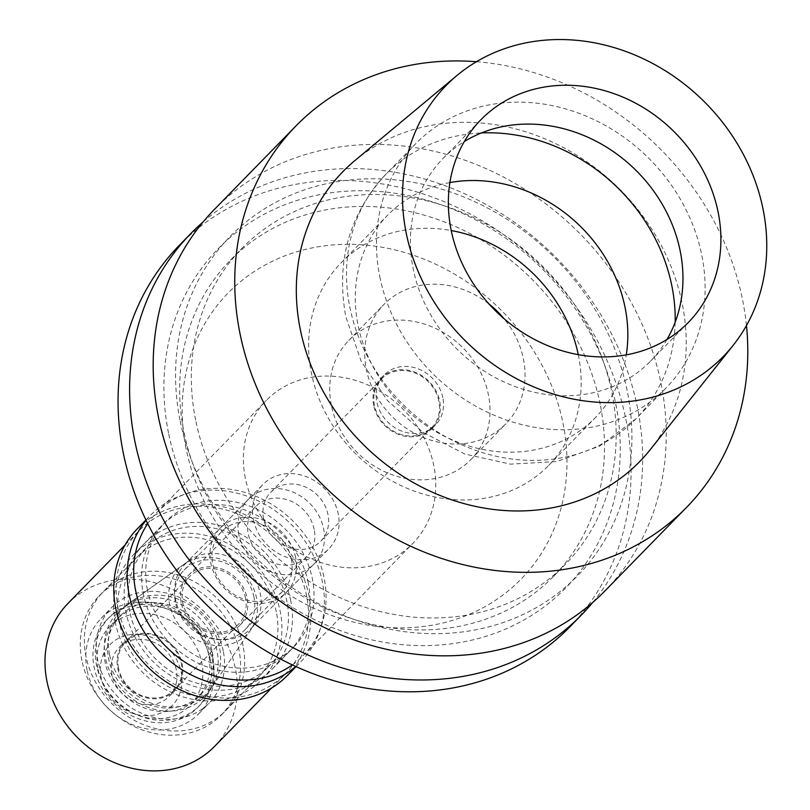 <?xml version="1.0" encoding="UTF-8"?>
<svg xmlns="http://www.w3.org/2000/svg" width="810" height="810" viewBox="0 0 810 810"><rect width="100%" height="100%" fill="white"/><g stroke="black" fill="none" stroke-linecap="round" stroke-linejoin="round"><path stroke-width="0.61" stroke-dasharray="4.05 3.04" d="M666.974 339.491A145.02 126.471 -135.7 0 1 650.42 361.27A145.02 126.471 -135.7 0 1 512.73 385.661A145.02 126.471 -135.7 0 1 413.181 268.819A145.02 126.471 -135.7 0 1 442.949 158.578A145.02 126.471 -135.7 0 1 464.343 141.527M650.349 449.52A207.471 180.924 44.3 0 0 682.263 303.922A207.471 180.924 44.3 0 0 548.228 140.231A207.471 180.924 44.3 0 0 354.729 160.714M476.442 61.722A272.98 238.059 -135.7 0 1 742.578 299.902A272.98 238.059 -135.7 0 1 746.466 325.529M604.969 590.905A272.98 238.059 44.3 0 0 661.021 383.393A272.98 238.059 44.3 0 0 473.627 163.458A272.98 238.059 44.3 0 0 214.437 209.375M180.205 421.119A242.818 211.754 44.3 0 0 449.509 633.197A242.818 211.754 44.3 0 0 627.294 391.341A242.818 211.754 44.3 0 0 357.979 179.263A242.818 211.754 44.3 0 0 180.205 421.119M195.635 420.096A226.061 197.144 -135.7 0 1 242.048 248.255A226.061 197.144 -135.7 0 1 456.688 210.235A226.061 197.144 -135.7 0 1 611.864 392.374A226.061 197.144 -135.7 0 1 565.451 564.206A226.061 197.144 -135.7 0 1 350.811 602.235A226.061 197.144 -135.7 0 1 195.635 420.096M600.2 404.311A226.061 197.144 44.3 0 0 445.014 222.183A226.061 197.144 44.3 0 0 230.374 260.202A226.061 197.144 44.3 0 0 183.961 432.044A226.061 197.144 44.3 0 0 339.137 614.172A226.061 197.144 44.3 0 0 553.787 576.153A226.061 197.144 44.3 0 0 600.2 404.311M168.541 433.067A242.818 211.754 -135.7 0 1 346.315 191.211A242.818 211.754 -135.7 0 1 615.62 403.289A242.818 211.754 -135.7 0 1 437.845 645.145A242.818 211.754 -135.7 0 1 168.541 433.067M203.138 221.92A272.98 238.059 -135.7 0 1 458.814 191.18A272.98 238.059 -135.7 0 1 637.44 407.531A272.98 238.059 -135.7 0 1 592.687 602.488M569.845 626.859A272.98 238.059 44.3 0 0 625.887 419.357A272.98 238.059 44.3 0 0 438.504 199.422A272.98 238.059 44.3 0 0 179.314 245.329M186.087 448.649A204.738 178.544 -135.7 0 1 335.988 244.721A204.738 178.544 -135.7 0 1 563.061 423.539A204.738 178.544 -135.7 0 1 413.161 627.466A204.738 178.544 -135.7 0 1 186.087 448.649M245.329 478.204A102.364 89.272 -135.7 0 1 266.338 400.393A102.364 89.272 -135.7 0 1 363.538 383.181A102.364 89.272 -135.7 0 1 433.806 465.649A102.364 89.272 -135.7 0 1 412.786 543.469A102.364 89.272 -135.7 0 1 315.596 560.682A102.364 89.272 -135.7 0 1 245.329 478.204M292.349 664.919A102.364 89.272 44.3 0 0 303.092 655.746A102.364 89.272 44.3 0 0 324.111 577.935A102.364 89.272 44.3 0 0 253.844 495.457A102.364 89.272 44.3 0 0 156.644 512.679A102.364 89.272 44.3 0 0 147.734 523.635M147.41 589.71A89.576 78.114 -135.7 0 1 165.797 521.62A89.576 78.114 -135.7 0 1 250.847 506.554A89.576 78.114 -135.7 0 1 312.336 578.725A89.576 78.114 -135.7 0 1 293.939 646.805A89.576 78.114 -135.7 0 1 208.899 661.871A89.576 78.114 -135.7 0 1 147.41 589.71M290.739 600.817A89.576 78.114 44.3 0 0 229.26 528.646A89.576 78.114 44.3 0 0 144.21 543.712A89.576 78.114 44.3 0 0 125.823 611.803A89.576 78.114 44.3 0 0 187.312 683.974A89.576 78.114 44.3 0 0 272.352 668.908A89.576 78.114 44.3 0 0 290.739 600.817M129.752 611.54A85.303 74.398 -135.7 0 1 147.258 546.699A85.303 74.398 -135.7 0 1 228.258 532.352A85.303 74.398 -135.7 0 1 286.821 601.081A85.303 74.398 -135.7 0 1 269.305 665.921A85.303 74.398 -135.7 0 1 188.305 680.268A85.303 74.398 -135.7 0 1 129.752 611.54M243.061 645.874A85.303 74.398 44.3 0 0 184.498 577.145A85.303 74.398 44.3 0 0 103.498 591.492A85.303 74.398 44.3 0 0 85.992 656.333A85.303 74.398 44.3 0 0 144.544 725.061A85.303 74.398 44.3 0 0 225.544 710.714A85.303 74.398 44.3 0 0 243.061 645.874M109.552 654.763A59.717 52.073 -135.7 0 1 128 604.078A59.717 52.073 -135.7 0 1 219.5 647.443A59.717 52.073 -135.7 0 1 212.392 686.515A59.717 52.073 -135.7 0 1 154.831 704.376A59.717 52.073 -135.7 0 1 109.552 654.763M175.466 599.319A46.069 40.176 -135.7 0 1 184.923 564.297A46.069 40.176 -135.7 0 1 189.702 560.216A46.069 40.176 -135.7 0 1 260.283 593.669A46.069 40.176 -135.7 0 1 254.796 623.811A46.069 40.176 -135.7 0 1 250.827 628.681A46.069 40.176 -135.7 0 1 207.087 636.427A46.069 40.176 -135.7 0 1 175.466 599.319M253.398 519.544A46.069 40.176 44.3 0 0 285.019 556.662A46.069 40.176 44.3 0 0 328.759 548.917A46.069 40.176 44.3 0 0 338.216 513.894A46.069 40.176 44.3 0 0 306.595 476.786A46.069 40.176 44.3 0 0 262.855 484.532A46.069 40.176 44.3 0 0 253.398 519.544M263.604 518.866A34.972 30.497 -135.7 0 1 270.783 492.277A34.972 30.497 -135.7 0 1 303.993 486.395A34.972 30.497 -135.7 0 1 327.999 514.583A34.972 30.497 -135.7 0 1 320.821 541.161A34.972 30.497 -135.7 0 1 287.611 547.044A34.972 30.497 -135.7 0 1 263.604 518.866M438.868 401.102A34.972 30.497 44.3 0 0 414.862 372.924A34.972 30.497 44.3 0 0 381.652 378.807A34.972 30.497 44.3 0 0 374.463 405.395A34.972 30.497 44.3 0 0 398.479 433.573A34.972 30.497 44.3 0 0 431.69 427.69A34.972 30.497 44.3 0 0 438.868 401.102M373.683 405.445A35.832 31.246 -135.7 0 1 381.034 378.209A35.832 31.246 -135.7 0 1 415.054 372.185A35.832 31.246 -135.7 0 1 439.648 401.051A35.832 31.246 -135.7 0 1 432.297 428.287A35.832 31.246 -135.7 0 1 398.277 434.312A35.832 31.246 -135.7 0 1 373.683 405.445M442.857 397.761A35.832 31.246 44.3 0 0 418.264 368.894A35.832 31.246 44.3 0 0 384.244 374.929A35.832 31.246 44.3 0 0 376.893 402.155A35.832 31.246 44.3 0 0 401.487 431.021A35.832 31.246 44.3 0 0 435.507 424.997A35.832 31.246 44.3 0 0 442.857 397.761M331.341 405.192A85.303 74.398 -135.7 0 1 348.857 340.352A85.303 74.398 -135.7 0 1 429.857 326.005A85.303 74.398 -135.7 0 1 488.41 394.733A85.303 74.398 -135.7 0 1 470.893 459.574A85.303 74.398 -135.7 0 1 389.904 473.921A85.303 74.398 -135.7 0 1 331.341 405.192M488.997 304.003A85.303 74.398 44.3 0 0 383.859 304.509A85.303 74.398 44.3 0 0 366.353 369.36A85.303 74.398 44.3 0 0 424.906 438.089A85.303 74.398 44.3 0 0 505.906 423.741A85.303 74.398 44.3 0 0 523.422 358.901A85.303 74.398 44.3 0 0 503.962 318.624M578.279 354.669A145.02 126.471 -135.7 0 1 578.391 355.236A145.02 126.471 -135.7 0 1 548.623 465.466A145.02 126.471 -135.7 0 1 410.923 489.858A145.02 126.471 -135.7 0 1 311.374 373.025A145.02 126.471 -135.7 0 1 341.152 262.784A145.02 126.471 -135.7 0 1 451.231 230.546M449.904 182.564A145.02 126.471 44.3 0 0 387.828 215.004A145.02 126.471 44.3 0 0 358.05 325.245A145.02 126.471 44.3 0 0 457.599 442.088A145.02 126.471 44.3 0 0 595.299 417.697A145.02 126.471 44.3 0 0 626.282 354.881M379.799 276.686A174.879 152.503 44.3 0 0 499.841 417.575A174.879 152.503 44.3 0 0 665.881 388.162A174.879 152.503 44.3 0 0 701.784 255.231A174.879 152.503 44.3 0 0 581.742 114.342A174.879 152.503 44.3 0 0 415.702 143.745A174.879 152.503 44.3 0 0 379.799 276.686M181.136 602.539A35.832 31.246 -135.7 0 1 188.487 575.303A35.832 31.246 -135.7 0 1 222.507 569.278A35.832 31.246 -135.7 0 1 247.101 598.144A35.832 31.246 -135.7 0 1 239.75 625.381A35.832 31.246 -135.7 0 1 205.73 631.405A35.832 31.246 -135.7 0 1 181.136 602.539M314.199 529.456A35.832 31.246 44.3 0 0 289.605 500.59A35.832 31.246 44.3 0 0 255.585 506.614A35.832 31.246 44.3 0 0 248.235 533.851A35.832 31.246 44.3 0 0 272.828 562.717A35.832 31.246 44.3 0 0 306.848 556.693A35.832 31.246 44.3 0 0 314.199 529.456M238.808 534.478A46.069 40.176 -135.7 0 1 248.265 499.466A46.069 40.176 -135.7 0 1 292.005 491.721A46.069 40.176 -135.7 0 1 323.625 528.829A46.069 40.176 -135.7 0 1 314.169 563.851A46.069 40.176 -135.7 0 1 270.429 571.597A46.069 40.176 -135.7 0 1 238.808 534.478M295.62 557.503A46.069 40.176 44.3 0 0 263.999 520.385A46.069 40.176 44.3 0 0 220.259 528.13A46.069 40.176 44.3 0 0 210.802 563.153A46.069 40.176 44.3 0 0 242.423 600.261A46.069 40.176 44.3 0 0 286.163 592.515A46.069 40.176 44.3 0 0 295.62 557.503M291.306 558.9A42.657 37.199 -135.7 0 1 282.558 591.32A42.657 37.199 -135.7 0 1 242.058 598.499A42.657 37.199 -135.7 0 1 212.777 564.135A42.657 37.199 -135.7 0 1 221.535 531.714A42.657 37.199 -135.7 0 1 262.035 524.536A42.657 37.199 -135.7 0 1 291.306 558.9M253.965 597.122A42.657 37.199 44.3 0 0 224.694 562.758A42.657 37.199 44.3 0 0 184.194 569.936A42.657 37.199 44.3 0 0 175.436 602.356A42.657 37.199 44.3 0 0 204.717 636.721A42.657 37.199 44.3 0 0 245.207 629.552A42.657 37.199 44.3 0 0 253.965 597.122M184.204 564.124A47.284 41.229 -135.7 0 0 169.594 604.26A47.284 41.229 44.3 0 0 205.446 643.545A47.284 41.229 44.3 0 0 251.019 629.4A47.284 41.229 44.3 0 0 256.648 598.458A47.284 41.229 -135.7 0 0 184.204 564.124L124.244 606.751A60.547 52.802 -135.7 0 1 217.019 650.713A60.547 52.802 44.3 0 1 209.81 690.333A60.547 52.802 44.3 0 1 151.45 708.436A60.547 52.802 44.3 0 1 105.533 658.145A60.547 52.802 -135.7 0 1 124.244 606.751M212.271 651.837A56.305 49.096 -135.7 0 1 200.708 694.626A56.305 49.096 -135.7 0 1 147.258 704.103A56.305 49.096 -135.7 0 1 108.601 658.743A56.305 49.096 -135.7 0 1 120.163 615.944A56.305 49.096 -135.7 0 1 173.623 606.467A56.305 49.096 -135.7 0 1 212.271 651.837M208.767 655.412A56.305 49.096 44.3 0 0 170.12 610.051A56.305 49.096 44.3 0 0 116.66 619.529A56.305 49.096 44.3 0 0 105.108 662.317A56.305 49.096 44.3 0 0 143.755 707.687A56.305 49.096 44.3 0 0 197.215 698.21A56.305 49.096 44.3 0 0 208.767 655.412M212.716 657.386A63.129 55.05 -135.7 0 1 199.756 705.368A63.129 55.05 -135.7 0 1 139.816 715.989A63.129 55.05 -135.7 0 1 96.491 665.131A63.129 55.05 -135.7 0 1 109.451 617.139A63.129 55.05 -135.7 0 1 169.381 606.528A63.129 55.05 -135.7 0 1 212.716 657.386M210.387 659.775A63.129 55.05 44.3 0 0 167.052 608.917A63.129 55.05 44.3 0 0 107.112 619.529A63.129 55.05 44.3 0 0 94.152 667.521A63.129 55.05 44.3 0 0 137.487 718.379A63.129 55.05 44.3 0 0 197.427 707.758A63.129 55.05 44.3 0 0 210.387 659.775M98.101 669.485A56.305 49.096 44.3 0 0 160.542 718.662A56.305 49.096 44.3 0 0 201.771 662.58A56.305 49.096 44.3 0 0 139.32 613.413A56.305 49.096 44.3 0 0 98.101 669.485M118.523 668.128A34.121 29.757 -135.7 0 1 125.53 642.188A34.121 29.757 -135.7 0 1 157.93 636.447A34.121 29.757 -135.7 0 1 181.349 663.947A34.121 29.757 -135.7 0 1 174.342 689.877A34.121 29.757 -135.7 0 1 141.942 695.618A34.121 29.757 -135.7 0 1 118.523 668.128M245.531 598.246A34.121 29.757 44.3 0 0 222.112 570.756A34.121 29.757 44.3 0 0 189.712 576.497A34.121 29.757 44.3 0 0 182.706 602.427A34.121 29.757 44.3 0 0 206.125 629.927A34.121 29.757 44.3 0 0 238.525 624.186A34.121 29.757 44.3 0 0 245.531 598.246M115.324 622.556A89.576 78.114 -135.7 0 1 133.711 554.465A89.576 78.114 -135.7 0 1 218.751 539.399A89.576 78.114 -135.7 0 1 280.24 611.57A89.576 78.114 -135.7 0 1 261.853 679.661A89.576 78.114 -135.7 0 1 176.803 694.717A89.576 78.114 -135.7 0 1 115.324 622.556M308.245 582.896A89.576 78.114 44.3 0 0 246.766 510.735A89.576 78.114 44.3 0 0 161.716 525.801A89.576 78.114 44.3 0 0 143.329 593.882A89.576 78.114 44.3 0 0 204.808 666.053A89.576 78.114 44.3 0 0 289.858 650.987A89.576 78.114 44.3 0 0 308.245 582.896M146.083 520.263A104.925 91.5 -135.7 0 1 150.731 515.069A104.925 91.5 -135.7 0 1 250.361 497.421A104.925 91.5 -135.7 0 1 322.39 581.955A104.925 91.5 -135.7 0 1 300.844 661.719A104.925 91.5 -135.7 0 1 295.751 666.488M287.418 675.459A104.925 91.5 44.3 0 0 308.964 595.694A104.925 91.5 44.3 0 0 236.935 511.161A104.925 91.5 44.3 0 0 137.315 528.808M118.128 608.411A102.364 89.272 -135.7 0 1 139.148 530.59A102.364 89.272 -135.7 0 1 236.338 513.378A102.364 89.272 -135.7 0 1 306.605 595.856A102.364 89.272 -135.7 0 1 285.596 673.667A102.364 89.272 -135.7 0 1 188.396 690.879A102.364 89.272 -135.7 0 1 118.128 608.411M214.407 746.526A102.364 89.272 44.3 0 0 235.427 668.716A102.364 89.272 44.3 0 0 165.159 586.237A102.364 89.272 44.3 0 0 67.959 603.46M101.128 677.666A43.507 37.938 -135.7 0 1 132.982 634.331A43.507 37.938 -135.7 0 1 181.237 672.33A43.507 37.938 -135.7 0 1 149.384 715.665A43.507 37.938 -135.7 0 1 101.128 677.666M111.901 674.153A34.972 30.497 -135.7 0 1 119.08 647.565A34.972 30.497 -135.7 0 1 152.29 641.682A34.972 30.497 -135.7 0 1 176.297 669.86A34.972 30.497 -135.7 0 1 169.118 696.448A34.972 30.497 -135.7 0 1 135.908 702.331A34.972 30.497 -135.7 0 1 111.901 674.153M117.733 668.179A34.972 30.497 44.3 0 0 141.74 696.357A34.972 30.497 44.3 0 0 174.95 690.474A34.972 30.497 44.3 0 0 182.139 663.886A34.972 30.497 44.3 0 0 158.122 635.708A34.972 30.497 44.3 0 0 124.912 641.591A34.972 30.497 44.3 0 0 117.733 668.179M87.105 670.224A68.243 59.515 -135.7 0 1 101.118 618.344A68.243 59.515 -135.7 0 1 165.918 606.862A68.243 59.515 -135.7 0 1 212.767 661.851A68.243 59.515 -135.7 0 1 198.754 713.731A68.243 59.515 -135.7 0 1 133.954 725.203A68.243 59.515 -135.7 0 1 87.105 670.224M223.266 651.098A68.243 59.515 44.3 0 0 176.418 596.12A68.243 59.515 44.3 0 0 111.618 607.591A68.243 59.515 44.3 0 0 97.605 659.472A68.243 59.515 44.3 0 0 144.453 714.45A68.243 59.515 44.3 0 0 209.253 702.979A68.243 59.515 44.3 0 0 223.266 651.098M81.901 660.514A85.303 74.398 -135.7 0 1 99.417 595.674A85.303 74.398 -135.7 0 1 180.417 581.327A85.303 74.398 -135.7 0 1 238.97 650.055A85.303 74.398 -135.7 0 1 221.454 714.896A85.303 74.398 -135.7 0 1 140.464 729.243A85.303 74.398 -135.7 0 1 81.901 660.514M276.311 611.833A85.303 74.398 44.3 0 0 217.758 543.095A85.303 74.398 44.3 0 0 136.758 557.452A85.303 74.398 44.3 0 0 119.242 622.293A85.303 74.398 44.3 0 0 177.805 691.021A85.303 74.398 44.3 0 0 258.805 676.674A85.303 74.398 44.3 0 0 276.311 611.833M675.155 322.238A174.879 152.503 -135.7 0 1 635.951 418.8A174.879 152.503 -135.7 0 1 469.911 448.214A174.879 152.503 -135.7 0 1 349.859 307.324A174.879 152.503 -135.7 0 1 385.762 174.393A174.879 152.503 -135.7 0 1 481.393 132.941M442.949 158.578L480.897 119.738M650.42 361.27L688.358 322.431M230.374 260.202L242.048 248.255M553.787 576.153L565.451 564.206M303.092 655.746L412.786 543.469M156.644 512.679L266.338 400.393M144.21 543.712L165.797 521.62M272.352 668.908L293.939 646.805M103.498 591.492L147.258 546.699M225.544 710.714L269.305 665.921M189.702 560.216L128 604.078M254.796 623.811L212.392 686.515M250.827 628.681L328.759 548.917M184.923 564.297L262.855 484.532M270.783 492.277L381.652 378.807M320.821 541.161L431.69 427.69M381.034 378.209L384.244 374.929M432.297 428.287L435.507 424.997M348.857 340.352L383.859 304.509M470.893 459.574L505.906 423.741M341.152 262.784L387.828 215.004M548.623 465.466L595.299 417.697M665.881 388.162L635.951 418.8L599.613 446.128L556.581 461.568L510.462 464.14L464.788 454.025L422.8 432.236L387.403 400.494L361.078 361.047L345.789 316.629C335.775 261.802 349.1 214.387 385.762 174.393L415.702 143.745M188.487 575.303L255.585 506.614M239.75 625.381L306.848 556.693M220.259 528.13L248.265 499.466M286.163 592.515L314.169 563.851M184.194 569.936L221.535 531.714M245.207 629.552L282.558 591.32M251.019 629.4L209.81 690.333M116.66 619.529L120.163 615.944M197.215 698.21L200.708 694.626M107.112 619.529L109.451 617.139M197.427 707.758L199.756 705.368M125.53 642.188L189.712 576.497M174.342 689.877L238.525 624.186M133.711 554.465L161.716 525.801M261.853 679.661L289.858 650.987M145.942 519.969L150.731 515.069M296.055 666.62L300.844 661.719M125.105 544.958L139.148 530.59M271.552 688.034L285.596 673.667M169.118 696.448L174.95 690.474M119.08 647.565L124.912 641.591M101.118 618.344L111.618 607.591M198.754 713.731L209.253 702.979M99.417 595.674L136.758 557.452M221.454 714.896L258.805 676.674"/><path stroke-width="1.21" d="M464.343 141.527A145.02 126.471 -135.7 0 1 680.197 251.029A145.02 126.471 -135.7 0 1 666.974 339.491M718.136 212.19A145.02 126.471 44.3 0 0 618.587 95.347A145.02 126.471 44.3 0 0 480.897 119.738A145.02 126.471 44.3 0 0 451.119 229.979A145.02 126.471 44.3 0 0 550.668 346.822A145.02 126.471 44.3 0 0 688.358 322.431A145.02 126.471 44.3 0 0 718.136 212.19M406.195 232.976A193.823 169.027 -135.7 0 1 457.063 75.411A193.823 169.027 -135.7 0 1 637.835 56.275A193.823 169.027 -135.7 0 1 763.06 209.203A193.823 169.027 -135.7 0 1 733.242 345.222A193.823 169.027 -135.7 0 1 547.155 392.03A193.823 169.027 -135.7 0 1 406.195 232.976M457.063 75.411L354.729 160.714A207.471 180.924 44.3 0 0 300.277 329.366A207.471 180.924 44.3 0 0 451.16 499.618A207.471 180.924 44.3 0 0 650.349 449.52L733.242 345.222M746.466 325.529A272.98 238.059 -135.7 0 1 686.536 507.414A272.98 238.059 -135.7 0 1 427.346 553.321A272.98 238.059 -135.7 0 1 239.962 333.386A272.98 238.059 -135.7 0 1 296.004 125.884A272.98 238.059 -135.7 0 1 476.442 61.722M296.004 125.884L214.437 209.375A272.98 238.059 44.3 0 0 158.395 416.877A272.98 238.059 44.3 0 0 345.779 636.812A272.98 238.059 44.3 0 0 604.969 590.905L686.536 507.414M592.687 602.488A272.98 238.059 -135.7 0 1 581.388 615.043A272.98 238.059 -135.7 0 1 322.198 660.95A272.98 238.059 -135.7 0 1 134.814 441.015A272.98 238.059 -135.7 0 1 190.856 233.513A272.98 238.059 -135.7 0 1 203.138 221.92M190.856 233.513L179.314 245.329A272.98 238.059 44.3 0 0 123.262 452.83A272.98 238.059 44.3 0 0 310.655 672.776A272.98 238.059 44.3 0 0 569.845 626.859L581.388 615.043M147.734 523.635A102.364 89.272 44.3 0 0 135.635 590.49A102.364 89.272 44.3 0 0 292.349 664.919M503.962 318.624A85.303 74.398 44.3 0 0 488.997 304.003M451.231 230.546A145.02 126.471 -135.7 0 1 578.279 354.669M626.282 354.881A145.02 126.471 44.3 0 0 625.067 307.456A145.02 126.471 44.3 0 0 449.904 182.564M295.751 666.488A104.925 91.5 -135.7 0 1 197.599 677.879A104.925 91.5 -135.7 0 1 129.185 594.823A104.925 91.5 -135.7 0 1 146.083 520.263M145.942 519.969L137.315 528.808A104.925 91.5 44.3 0 0 115.769 608.563A104.925 91.5 44.3 0 0 187.798 693.107A104.925 91.5 44.3 0 0 287.418 675.459L296.055 666.62M125.105 544.958L67.959 603.46A102.364 89.272 44.3 0 0 46.939 681.271A102.364 89.272 44.3 0 0 117.207 763.749A102.364 89.272 44.3 0 0 214.407 746.526L271.552 688.034M481.393 132.941A174.879 152.503 -135.7 0 1 671.854 285.869A174.879 152.503 -135.7 0 1 675.155 322.238"/></g></svg>
